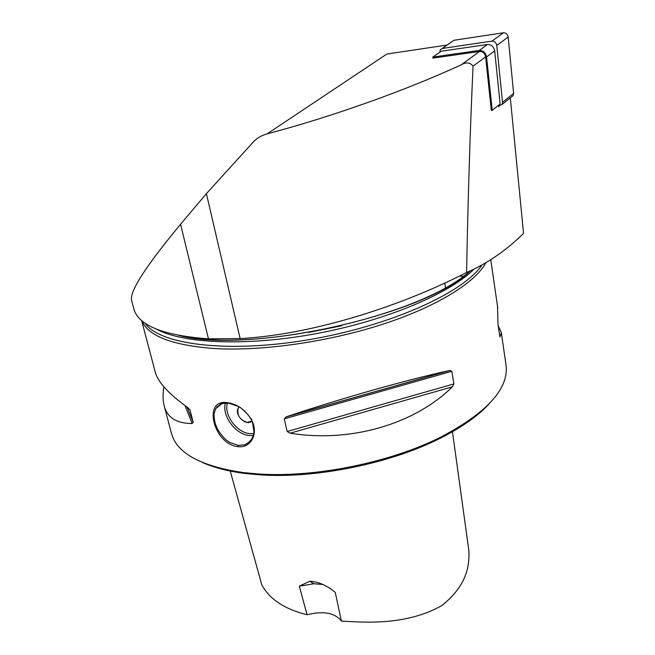 <?xml version="1.0" encoding="UTF-8"?>
<svg xmlns="http://www.w3.org/2000/svg" width="655" height="655" viewBox="0 0 655 655"><rect width="100%" height="100%" fill="white"/><g stroke="black" fill="none" stroke-linecap="round" stroke-linejoin="round"><path stroke-width="0.98" d="M488.958 404.045C477.732 416.203 461.267 427.715 439.554 438.596C389.807 463.691 315.129 478.748 259.847 474.834L245.936 473.565C228.554 471.412 214.054 467.719 202.444 462.495M217.403 406.346L216.256 408.245M206.407 193.651L253.428 141.865C257.12 138 261.681 135.339 267.101 133.874C331.929 116.721 404.291 90.98 461.153 64.878C466.172 61.93 470.143 62.356 473.057 66.163C470.093 130.566 467.94 199.333 466.597 272.48C396.414 308.538 307.965 335.049 240.123 338.561L206.407 193.651L180.567 224.256C145.394 266.659 129.092 292.114 131.655 300.629L133.874 308.964C138.418 325.527 163.283 335.491 208.446 338.848L180.567 224.256M479.55 51.458L432.906 58.115L432.775 57.091L441.126 51.246L487.459 44.483C491.332 44.483 493.747 46.628 494.689 50.91L500.117 103.981L492.224 110.31L491.316 110.408L485.625 56.87C484.823 53.284 482.792 51.475 479.55 51.458L461.153 64.878M267.101 133.874L386.851 54.038L447.078 45.056M510.31 97.865L523.55 233.409C505.889 250.742 486.902 263.769 466.597 272.48M498.537 105.25L498.709 106.912M481.965 264.947C463.797 292.58 390.077 326.002 308.792 339.708C227.49 353.561 159.23 344.595 144.96 323.12M240.123 338.561L208.446 338.848M485.838 262.729C475.276 282.723 436.672 306.794 381.996 324.479C327.344 342.115 261.378 351.383 214.087 348.517C172.208 345.291 148.128 336.031 141.848 320.745M452.417 386.802C414.599 424.137 350.712 443.009 290.108 433.192L287.127 431.522L284.286 418.832L286.44 416.76C341.124 398.371 407.132 379.728 449.739 370.484L451.844 371.303L453.907 383.912L452.417 386.802L290.108 433.192M141.644 320.573L155.219 371.95C157.822 382.029 168.793 393.999 188.141 407.86L190.073 410.194L193.176 422.344L192.152 423.556C176.49 423.458 167.164 417.538 164.159 405.805C162.776 400.426 162.702 394.105 163.922 386.851M498.226 325.813L501.337 332.691L499.921 336.973L498.005 324.323L497.513 306.294M444.77 283.083L445.49 287.529M463.167 276.263L459.417 276.082M237.855 446.653C213.636 444.246 202.158 398.829 227.195 402.645L227.825 402.71C237.167 404.168 244.839 409.49 250.824 418.676C259.437 432.587 251.25 448.585 237.855 446.653L238.174 445.367L244.192 444.86C243.103 445.482 248.654 443.746 251.97 438.645C254.263 433.274 253.141 436.32 253.952 432.251C252.797 422.631 251.676 418.037 250.595 418.463L248.155 414.861C242.997 409.531 239.779 406.771 238.502 406.567L228.611 403.136L222.192 403.562C222.135 402.645 219.949 404.372 215.642 408.753L214.136 413.608C213.841 416.072 214.259 419.544 215.38 424.006L217.313 428.673C216.666 427.854 221.349 436.009 226.777 440.406L229.848 442.493L238.174 445.367M505.955 364.54L506.151 365.908C508.46 389.168 486.624 412.928 440.651 437.18C390.183 462.618 314.334 477.913 258.267 473.958L244.159 472.681C201.159 466.483 176.924 453.391 171.446 433.389L164.159 405.805M308.587 332.437L341.648 325.756M468.44 547.588L468.816 550.331C469.807 566.649 466.237 586.102 441.773 605.629C407.598 624.633 369.993 622.913 341.361 621.055C335.016 612.834 323.586 610.714 307.08 614.709C284.769 609.273 269.672 599.325 261.795 584.866L230.102 470.511M341.361 621.055L335.237 592.341C326.632 585.292 318.142 581.599 309.758 581.263L299.31 586.159L313.909 583.736L322.841 584.497M299.31 586.159L307.08 614.709M251.872 420.928C246.763 427.019 233.827 414.877 238.232 408.147L239.181 406.96L238.232 408.147C236.66 415.098 239.697 419.863 247.353 422.45L251.872 420.928M432.775 57.091L479.28 50.435C483.177 50.451 485.601 52.613 486.567 56.928L492.224 110.31M498.619 106.069L502.139 104.432L502.532 102.303L496.777 45.424C496.154 42.559 494.541 41.126 491.946 41.126L442.272 48.462L440.283 49.796L439.816 52.154M511.465 96.932L513.209 95.532L513.61 93.419L508.19 37.032C507.584 34.191 505.988 32.775 503.408 32.783L454.005 40.266L442.272 48.462M485.625 56.87L473.057 66.163M474.089 269.058C449.838 293.53 386.515 320.451 316.979 333.485C247.443 346.552 182.876 343.744 156.226 329.056M469.807 271.072C424.661 313.68 263.163 351.833 187.019 336.785M453.907 383.912L287.127 431.522M451.844 371.303L284.286 418.832M449.739 370.484L286.44 416.76M185.005 405.609L192.152 423.556M187.06 407.099L193.176 422.344M189.852 409.662L190.073 410.194M253.313 435.518L249.539 435.55C235.669 434.674 221.456 415.507 225.476 403.022M227.424 403.03C223.568 414.754 236.946 432.849 250.005 433.651L253.772 433.585M479.28 50.435L487.459 44.483M486.567 56.928L494.689 50.91M513.61 93.419L502.532 102.303M508.19 37.032L496.777 45.424M503.408 32.783L491.946 41.126M470.306 270.843C426.061 314.67 250.366 354.396 179.085 335.483M285.85 416.989L450.206 370.402M506.151 365.908L501.337 332.691M497.775 308.112L490.767 259.699M439.554 438.596L440.651 437.18M259.847 474.834L258.267 473.958M309.766 581.263L313.909 583.736M468.816 550.331L452.368 431.015M222.004 403.611L215.651 408.736M227.825 402.71L228.546 403.128M513.209 95.532L502.139 104.432M452.016 41.601L442.182 48.47"/></g></svg>
